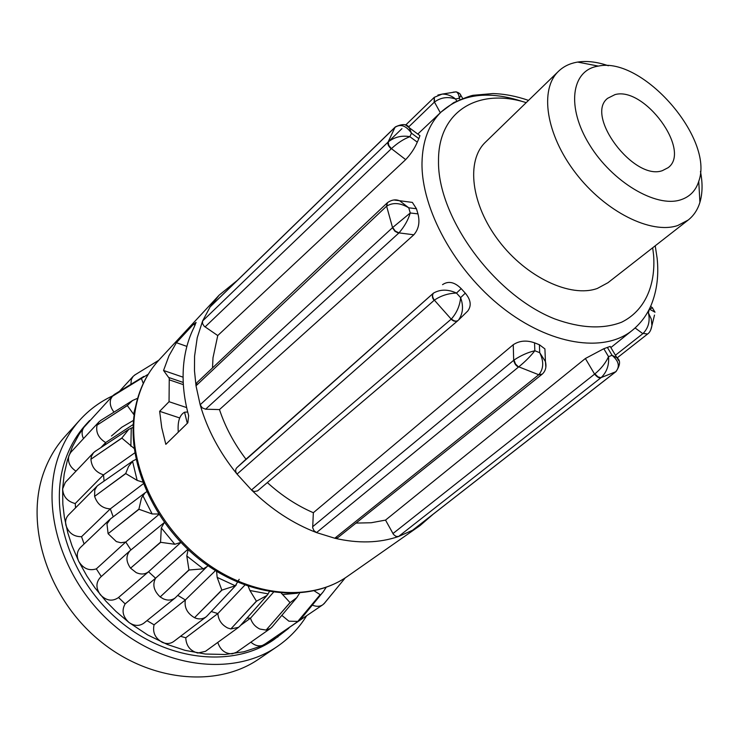 <?xml version="1.0" encoding="UTF-8"?>
<svg xmlns="http://www.w3.org/2000/svg" width="739" height="739" viewBox="0 0 739 739"><rect width="100%" height="100%" fill="white"/><g stroke="black" fill="none" stroke-linecap="round" stroke-linejoin="round"><path stroke-width="1.11" d="M211.234 611.532L217.866 613.564C218.356 620.003 221.626 624.806 227.649 627.974L230.817 628.954L238.568 627.337L240.258 625.73M248.175 586.212L249.921 590.516L256.396 601.13L238.337 620.825L256.553 601.158L267.075 595.385L269.412 591.634M180.565 636.279L185.757 637.794L217.866 613.564L244.914 585.057M247.002 618.1L250.503 618.164C252.045 623.171 255.177 626.811 259.906 629.055L266.105 630.081L270.419 628.473L272.377 626.58M281.3 593.103L290.021 602.59L273.134 622.044L290.159 602.581L296.773 597.648L299.489 593.278M240.581 625.36L250.503 618.164L273.467 592.262M281.836 615.365L288.921 621.194L297.808 621.397L301.226 618.598M314.223 590.849L320.172 594.673L304.376 613.582L323.239 591.791L326.13 587.376M135.292 374.673L133.177 376.336L131.376 379.384L130.886 384.326M158.673 360.346L142.812 370.054L158.691 360.318M134.637 375.079L142.812 370.054M306.463 616.04C298.907 628.178 289.18 638.33 277.282 646.496C234.448 676.203 164.566 668.989 113.418 624.88C62.122 581.011 39.749 508.007 58.686 455.898C63.609 442.162 70.676 430.181 79.895 419.964C89.243 409.692 100.153 401.665 112.624 395.873L110.795 398.986C109.483 403.245 110.554 407.623 114 412.131M112.106 396.492L141.352 378.303L143.246 383.449M101.178 420.149L98.98 421.867L97.04 425.165L127.376 405.462L132.614 400.483L137.639 398.266M95.46 451.159L93.548 452.684L91.47 456.194L90.925 459.242C91.59 467.103 95.793 472.304 103.515 474.844L75.221 503.545L75.554 507.841M133.14 427.428L128.835 429.304L121.889 437.968L99.977 453.035L121.889 438.125L134.249 448.536M98.546 484.941L97.049 486.151L94.768 489.994L94.601 496.377C97.372 504.34 102.61 508.506 110.314 508.875L81.549 536.699L84.107 543.978M98.01 485.32L132.937 460.924L128.558 466.457L125.741 473.431L103.709 489.68L125.778 473.597L137.149 480.387L142.719 482.142M132.937 460.924L136.078 459.335M110.462 518.907L106.97 523.933L108.106 533.697L116.356 541.585L120.873 542.749L125.759 542.01L96.338 568.873L101.298 576.531M110.12 519.166L145.121 492.765L141.518 497.929L138.914 509.125L117.131 526.528L138.997 509.282L152.151 513.956L158.617 514.011M145.121 492.765L146.664 491.758M108.106 533.697L117.131 526.528M164.354 522.51L130.046 550.675C125.759 555.728 125.935 561.566 130.554 568.162L136.188 572.605C140.955 574.702 145.066 574.425 148.511 571.755L155.578 578.212L125.15 603.892C121.445 610.442 122.729 616.64 129.011 622.497L115.986 611.449L105.954 601.241L95.035 587.976L86.99 576.189L78.722 561.363L72.071 546.001L67.84 532.967L64.367 517.235L62.833 504.21L62.63 488.885L64.201 474.078L67.471 460L72.385 446.827L78.842 434.717L83.95 427.308L95.59 414.514M130.554 568.162L160.668 542.315L174.792 544.274L180.833 542.398M187.826 549.336L155.578 578.212C152.252 584.614 153.795 590.858 160.187 596.936L163.236 598.784C167.624 600.724 171.568 600.465 175.088 597.999L207.04 566.619L203.28 568.854L189.092 569.991L168.631 589.038L188.953 569.889L186.801 555.977L188.131 549.622M160.187 596.936L168.631 589.038M177.803 595.394L185.36 599.957C184.131 607.449 187.189 613.361 194.533 617.693L194.579 617.721C198.606 619.513 202.394 619.264 205.941 616.991L207.234 615.781M194.533 617.693L221.802 590.027L217.164 577.381L216.582 571.321M147.006 620.621L154.072 624.824L185.36 599.957L215.455 570.628M288.764 628.242L273.92 639.651C233.275 668.195 166.82 661.534 118.101 619.781C69.235 578.24 47.684 508.866 65.549 459.159C70.288 445.765 77.179 434.126 86.204 424.232L89.604 420.509M278.076 636.796L261.458 645.978L243.99 651.743L225.146 654.477L205.359 654.033L185.101 650.366L167.411 644.519L147.689 634.949L129.011 622.497C134.322 626.127 139.283 626.349 143.874 623.143L175.088 597.999M133.537 420.362L121.824 427.216L111.46 436.001M277.282 646.496L258.899 658.994C216.324 688.508 147.32 681.7 97.058 638.487C46.649 595.505 24.914 523.665 43.869 472.101C48.792 458.494 55.841 446.624 64.995 436.472L79.895 419.964M614.996 94.61C644.436 86.177 691.649 150.738 668.121 167.688L662.366 170.654C634.007 181.138 584.641 115.561 607.661 98.296L614.996 94.61M700.461 171.466C702.752 183.078 702.567 193.378 699.907 202.375C697.644 209.765 693.736 215.649 688.203 220.037L677.691 225.543C651.041 234.586 605.213 211.751 575.681 173.102C545.927 134.572 539.239 89.364 558.545 71.249C563.367 66.63 569.326 63.646 576.429 62.288L577.649 62.076C586.923 60.663 597.158 61.891 608.345 65.753M558.545 71.249L485.486 142.156C465.866 160.631 470.928 204.454 498.807 240.896C526.473 277.458 570.72 298.122 597.371 288.432L607.966 282.714L688.203 220.037M680.564 199.863C655.955 207.955 612.095 181.923 589.417 144.576C566.36 107.331 571.21 70.815 597.343 66.27L598.322 66.094C642.542 56.256 714.539 138.886 698.752 181.341C695.769 190.754 689.699 196.925 680.564 199.863M195.161 325.04L193.378 324.403L176.39 342.693L168.963 355.819L163.55 370.479L169.259 378.322L169.046 401.702L186.634 407.586M193.378 324.403L196.084 322.407L193.904 327.654C188.611 338.277 185.24 350.101 183.799 363.108C182.025 379.791 183.642 397.296 188.639 415.641L187.835 422.81L165.832 444.351L161.749 427.715L159.642 411.309L179.669 417.941M394.552 200.066L412.362 202.412L416.445 208.731L408.75 207.816L399.799 200.888C395.864 199.105 391.744 199.706 387.448 202.68L386.617 206.181L387.153 202.966L196.953 382.608L196.011 385.795L194.477 370.719L194.579 356.133L197.221 337.778L202.597 320.994L202.551 323.654L204.213 326.268L217.756 335.561L405.683 159.615L391.411 148.641C397.471 143.033 403.623 139.052 409.877 136.697C401.868 135.228 394.663 136.955 388.271 141.888L388.696 145.287L391.411 148.641M406.422 125.612L419.928 135.662L418.847 138.627L411.466 133.168L409.304 127.81C407.207 123.866 402.561 123.561 395.365 126.896L210.227 306.713L202.597 320.994L388.095 142.054C387.291 143.745 388.308 146.036 391.125 148.927L205.045 326.943M394.811 127.542L209.848 307.175L219.178 295.11L237.422 280.303M217.756 335.561L212.998 357.759L212.509 367.92M416.445 208.731L417.96 213.876C420.066 222.227 418.69 229.201 413.831 234.79L398.977 232.887C404.409 226.605 408.168 219.973 410.256 212.98L392.695 227.501L395.273 231.076L398.977 232.887M417.96 213.876L410.256 212.98L408.75 207.816C400.289 202.782 392.917 202.237 386.617 206.181L392.677 228.092L395.032 231.353L398.681 233.164L205.608 409.203L219.474 409.582L413.831 234.79M219.474 409.582C225.266 427.05 234.106 443.594 245.985 459.215L236.766 467.741C235.214 469.533 235.307 471.658 237.043 474.105C219.538 452.545 207.253 429.433 200.167 404.769L202.264 407.873L205.608 409.203M442.541 284.654C448.379 280.691 454.596 282.012 461.182 288.616L456.49 293.069C448.056 289.189 440.398 289.189 433.525 293.078C432.056 294.879 432.333 297.235 434.356 300.145L434.172 300.302C432.195 298.14 431.872 295.812 433.211 293.337L245.985 459.215M461.182 288.616L465.293 293.161C470.854 299.822 471.667 305.78 467.741 311.036L458.623 319.932C462.983 313.604 463.649 306.177 460.619 297.632C459.88 305.678 456.813 312.791 451.4 318.971C454.023 321.225 456.268 321.705 458.134 320.421L457.774 320.744C455.279 321.77 453.099 321.234 451.215 319.137L251.5 489.975L254.179 491.537L257.578 490.881L457.626 320.855M267.342 482.576C281.596 495.564 296.921 505.615 313.345 512.718L312.68 527.748L313.992 530.685L316.541 532.588C292.977 523.554 271.296 509.356 251.5 489.975L237.043 474.105L434.172 300.302M513.245 344.716C519.443 340.651 526.538 340.023 534.537 342.831L534.833 350.757C527.886 352.355 520.949 355.45 514.011 360.041L515.489 363.957L518.566 366.997C516.21 366.11 514.593 363.874 513.688 360.29L513.245 344.716L313.345 512.718M534.537 342.831L539.396 344.743L544.911 348.9L545.437 361.602L539.71 352.669C543.941 361.389 543.682 368.696 538.934 374.59L542.214 374.156C545.613 371.024 546.694 366.84 545.437 361.602L545.816 366.895M355.995 523.092L371.227 522.741L385.527 520.099L393.517 534.482L395.938 536.357L398.533 536.505C379.393 543.082 358.138 543.655 334.767 538.232L337.76 537.678L541.89 374.414L538.749 374.747L334.767 538.232L316.541 532.588L518.566 366.997M585.38 358.507L603.809 348.725L608.53 356.66C605.758 362.849 601.223 368.585 594.913 373.869L597.953 376.881L601.001 377.703C599.311 378.396 597.177 377.204 594.59 374.119L585.38 358.507L385.527 520.099M603.809 348.725L610.183 346.415L616.936 357.759L612.049 355.302C618.903 361.159 620.123 366.655 615.707 371.772L616.04 371.551C620.381 364.937 620.677 360.336 616.926 357.759L618.691 360.632M176.39 342.693L186.875 346.397M163.55 370.479L183.096 377.186M169.046 401.702L159.642 411.309M187.678 411.993L184.547 412.214C179.531 415.078 177.443 421.729 178.284 432.158M460.018 99.497L459.298 98.278L460.831 95.34L460.499 94.768M456.739 101.012L455.538 98.989C451.501 95.682 447.03 94.056 442.116 94.112L434.31 97.308L434.449 102.056C440.777 97.428 447.806 96.412 455.538 98.989L459.298 98.278C458.947 94.749 457.903 92.606 456.139 91.858L453.109 92.172M442.116 94.112L437.867 95.063M418.847 138.627L417.286 142.165L409.877 136.697L411.466 133.168C406.044 125.584 400.547 123.653 394.986 127.376L388.095 142.054M465.293 293.161L460.619 297.632L456.49 293.069C448.351 293.3 440.98 295.655 434.356 300.145L451.215 319.137M539.396 344.743L539.71 352.669L534.833 350.757C530.436 356.383 525.078 361.74 518.76 366.84L538.749 374.747M607.347 347.376L612.049 355.302L608.53 356.66C609.232 365.149 606.784 372.114 601.195 377.555L615.707 371.772L413.24 529.724M647.623 312.283L648.389 312.846C650.265 320.902 648.528 327.756 643.161 333.4L647.595 334.019C649.738 332.605 651.179 329.806 651.918 325.613L650.8 329.733M652.574 307.849L649.359 309.068L648.389 312.846L651.271 319.045L651.918 325.613L654.495 315.082M649.341 309.05L655.013 312.209M440.324 112.762L434.449 102.056M647.521 334.074L643.161 333.4M392.926 533.586L594.913 373.869M312.625 526.75L514.011 360.041M257.578 490.881L458.078 320.467M236.766 467.741L433.525 293.078M417.286 142.165C414.708 148.28 410.838 154.1 405.683 159.615M408.621 126.979L434.162 102.333L434.236 97.372M635.115 327.968L642.847 333.649L615.43 355.228M386.432 206.347L196.011 385.795L200.167 404.769L392.52 227.667M601.001 377.703L398.533 536.505L412.574 530.242L420.02 525.595L347.653 576.235C310.454 602.461 251.205 597.814 203.825 562.712C156.363 527.646 127.653 466.438 133.971 416.196M433.008 514.353L420.02 525.595M184.547 412.214L187.309 423.318M154.072 624.824C152.4 632.427 155.181 638.293 162.414 642.413C166.635 644.131 170.413 643.817 173.739 641.47L205.941 616.991M118.526 597.481L125.15 603.892M130.046 550.675L100.402 577.335C95.821 582.415 95.793 588.216 100.328 594.738C106.268 600.752 112.254 601.731 118.295 597.685L148.511 571.755M109.492 519.711L80.468 547.46C76.921 551.276 76.339 555.904 78.722 561.363C83.221 568.614 89.096 571.118 96.338 568.873M97.049 486.151L68.505 514.954C65.965 517.669 65.087 521.05 65.882 525.096C68.459 532.902 73.688 536.773 81.549 536.699M93.548 452.684L65.309 482.391L62.63 488.885C63.148 496.608 67.341 501.495 75.221 503.545M98.98 421.867L70.87 452.259L68.939 455.501C67.425 461.755 69.771 466.974 75.988 471.159M114.942 394.081L112.624 395.873L83.95 427.308C81.669 430.588 81.502 434.366 83.461 438.643M286.039 629.683L322.814 604.761L324.874 602.738M250.909 642.163C255.047 645.784 259.25 646.745 263.527 645.055L299.147 620.64M217.783 642.403C220.351 650.071 225.201 653.876 232.342 653.812L236.609 652.195L270.419 628.473M185.757 637.794C186.191 645.858 190.209 650.939 197.793 653.036L205.479 651.327L238.568 627.337M239.187 579.339L235.307 585.796L221.959 590.091L202.56 609.62M139.348 560.578L160.548 542.177L161.305 527.923L164.363 522.528M158.931 514.492L125.759 542.01L130.932 549.945M143.329 483.74L110.314 508.875L113.196 516.847M134.868 452.795L103.515 474.844L104.097 481.071M134.128 414.948L127.339 405.6L105.908 419.401M97.04 425.165C95.645 432.324 98.518 438.125 105.659 442.559L100.781 447.686M133.26 424.445L105.659 442.559L105.215 444.776M120.669 391.153L148.206 374.257M344.956 578.24L329.982 596.465L344.956 578.24M312.292 605.121C316.468 606.802 319.978 606.682 322.814 604.761M207.927 565.658L207.04 566.619M148.733 571.561L180.889 542.463L148.659 571.635M94.601 496.377L103.709 489.68M90.925 459.242L99.977 453.035M323.793 603.975L329.982 596.465M297.808 621.397L304.376 613.582M266.105 630.081L273.134 622.044M230.817 628.954L238.337 620.825M219.178 295.11L159.107 359.875C145.759 374.331 137.593 392.566 134.618 414.579C128.096 464.397 156.871 526.362 204.675 561.852C252.442 597.472 311.562 601.86 347.653 576.235M634.45 328.559L631.734 330.804C603.486 353.15 549.788 345.058 502.234 307.563C454.651 270.225 421.23 208.832 421.997 162.811C422.486 141.029 428.851 124.106 441.1 112.032C461.718 93.714 489.107 90.306 523.258 101.788M526.205 102.638C478.789 87.498 438.162 110.73 438.513 160.742C437.34 217.238 494.271 295.286 554.915 318.98C580.678 328.301 602.913 329.382 621.591 322.222C644.519 310.934 655.779 285.984 653.618 255.315L652.685 247.777M168.963 377.574L183.235 382.451M169.268 379.837L183.355 384.64M217.164 577.381L235.307 585.796M186.801 555.977L203.28 568.854M161.305 527.923L174.792 544.274M142.756 495.463L152.151 513.956M132.54 461.238L137.149 480.387M131.265 427.964L130.868 446.254M135.413 407.263L133.537 414.209M282.474 594.562L297.466 593.223M249.921 590.516L268.266 593.916M134.498 375.181L139.634 372.003M100.338 420.676L132.614 400.483M94.749 451.631L128.835 429.304M159.107 359.875C145.435 374.747 137.094 393.277 134.064 415.466M655.225 245.801L657.137 258.299C658.902 275.25 656.943 290.778 651.262 304.874C646.958 315.147 640.454 323.784 631.734 330.804L610.857 347.552M417.784 134.073L441.1 112.032L453.7 102.619C465.016 97.733 471.667 95.276 473.671 95.239L492.876 93.567C504.469 93.89 516.349 96.162 528.524 100.393M462.669 98.426L460.831 95.34C460.425 93.862 458.864 92.708 456.148 91.858L442.116 94.102M434.31 97.308L405.526 125.177M650.597 306.389L652.269 307.618L655.003 312.209M388.271 141.897L401.942 128.651M412.898 530.029L615.846 371.708M617.111 357.925L647.595 334.019M598.322 66.094L577.649 62.076M698.752 181.341L699.907 202.375M133.177 376.336L119.422 391.337M206.818 616.224L236.268 584.955M114.037 394.635L143.828 376.419M324.19 603.569L333.788 591.856M300.561 619.411L323.239 591.791M271.758 627.309L296.773 597.648M239.722 626.33L267.075 595.385"/></g></svg>
